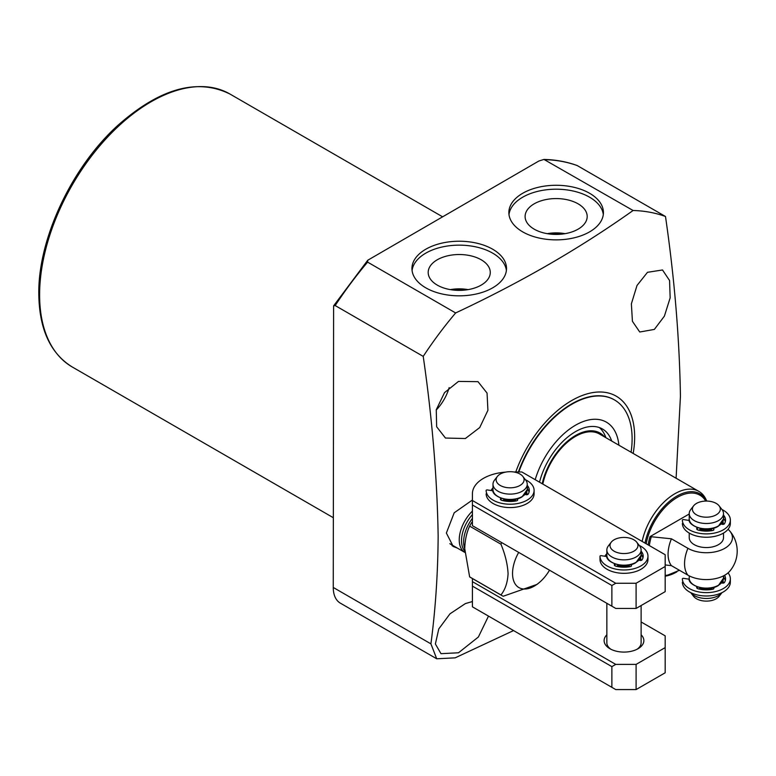 <?xml version="1.0" encoding="UTF-8"?>
<svg xmlns="http://www.w3.org/2000/svg" width="776" height="776" viewBox="0 0 776 776"><rect width="100%" height="100%" fill="white"/><g stroke="black" fill="none" stroke-linecap="round" stroke-linejoin="round"><path stroke-width="1.16" d="M472.409 514.614A26.724 15.433 120 0 0 461.526 540.668A26.724 15.433 120 0 0 464.785 551.028M472.409 511.093A27.412 15.83 120 0 0 459.237 539.902A27.412 15.83 120 0 0 464.853 552.415L450.856 544.335A27.412 15.83 120 0 1 449.847 543.656M518.688 552.405A30.836 17.8 120 0 0 512.538 573.474A30.836 17.8 120 0 0 538.961 582.825A30.836 17.8 120 0 0 549.515 570.205M501.8 542.657A46.259 26.704 120 0 0 500.947 544.209C505.215 554.471 507.591 564.298 508.076 573.697C507.591 582.533 505.215 589.624 500.947 594.95A46.259 26.704 120 0 0 502.043 595.648A46.259 26.704 120 0 0 503.197 596.249L537.089 584.377L538.961 582.825M500.947 594.95L469.635 576.869L464.737 548.671C464.989 540.067 466.628 532.549 469.635 526.128L500.947 544.209M472.409 522.52L471.886 522.219A46.259 26.704 120 0 0 469.635 526.128M578.101 203.826A31.04 17.926 0 0 0 543.957 200.014A31.04 17.926 0 0 0 525.11 216.892A31.04 17.926 0 0 0 534.198 229.162A31.04 17.926 0 0 0 567.712 233.13A31.04 17.926 0 0 0 587.18 216.892A31.04 17.926 0 0 0 578.101 203.826M565.025 233.663A29.76 17.179 0 0 0 547.274 233.663M561.523 234.148A28.101 16.218 0 0 0 550.766 234.148M481.188 259.776A31.04 17.926 0 0 0 447.044 255.964A31.04 17.926 0 0 0 428.197 272.842A31.04 17.926 0 0 0 437.286 285.122A31.04 17.926 0 0 0 470.799 289.079A31.04 17.926 0 0 0 490.267 272.842A31.04 17.926 0 0 0 481.188 259.776M468.112 289.623A29.76 17.179 0 0 0 450.361 289.623M464.611 290.098A28.101 16.218 0 0 0 453.853 290.098M492.673 249.222A47.288 27.296 0 0 0 441.137 243.305A47.288 27.296 0 0 0 411.949 268.525A47.288 27.296 0 0 0 425.801 287.838A47.288 27.296 0 0 0 477.327 293.755A47.288 27.296 0 0 0 506.515 268.525A47.288 27.296 0 0 0 492.673 249.222M506.398 270.485A47.288 27.296 0 0 0 492.673 253.141A47.288 27.296 0 0 0 442.718 246.865A47.288 27.296 0 0 0 412.075 270.485M589.585 193.273A47.288 27.296 0 0 0 538.049 187.356A47.288 27.296 0 0 0 508.862 212.576A47.288 27.296 0 0 0 522.714 231.879A47.288 27.296 0 0 0 574.24 237.796A47.288 27.296 0 0 0 603.427 212.576A47.288 27.296 0 0 0 589.585 193.273M603.311 214.535A47.288 27.296 0 0 0 589.585 197.191A47.288 27.296 0 0 0 539.63 190.915A47.288 27.296 0 0 0 508.988 214.535M452.068 545.741A28.101 16.218 120 0 0 454.426 546.391M457.306 548.06L453.242 546.498L446.375 533.034L454.193 512.8L472.409 500.025M465.367 438.527L479.743 427.537L487.91 410.31L487.056 393.083L478.006 381.666L458.5 381.414L444.522 392.637L436.267 409.738L436.645 426.751L445.453 438.042L465.367 438.527M436.199 410.058A32.553 18.789 120 0 0 449.149 387.631M654.352 329.422L664.392 316.133L670.154 297.839L669.572 280.524L662.51 269.97L647.485 272.308L636.999 285.49L631.373 303.823L632.43 321.322L639.744 332.002L654.352 329.422M472.409 601.545L465.367 603.592L449.993 613.816L438.779 628.919L435.385 643.973L440.981 653.673L458.5 652.781L478.394 636.989L488.502 616.105M633.177 453.446A89.085 51.429 120 0 0 634.652 436.946A89.085 51.429 120 0 0 586.637 394.014A89.085 51.429 120 0 0 515.788 471.973M665.498 216.504A270.688 156.277 120 0 0 633.08 210.5L543.957 159.429C555.762 159.72 566.839 161.757 577.198 165.55L665.498 216.504C674.499 278.39 679.475 338.297 680.436 396.245L676.1 478.229M543.957 159.429L538.854 161.02L367.746 260.241L367.601 262.123L455.638 312.951C520.861 282.367 580.002 248.213 633.08 210.5M455.638 312.951A270.688 156.277 120 0 0 423.221 356.388L335.183 305.56L333.602 305.87L333.253 587.461A34.26 19.778 120 0 0 340.344 603.146L436.713 658.785L430.923 643.857C435.501 609.238 437.906 573.328 438.149 536.119C437.189 478.181 432.213 418.264 423.221 356.388M513.547 630.568L455.153 657.844L436.713 658.785M518.834 471.973A84.972 49.063 -60 0 1 572.028 404.15A84.972 49.063 -60 0 1 614.514 399.941L614.136 399.727A84.972 49.063 120 0 0 518.387 471.973M469.635 576.869A46.259 26.704 120 0 0 470.731 577.567L502.043 595.648M706.732 501.063L706.548 500.636A47.967 27.694 120 0 0 698.846 491.363L599.518 434.017A47.967 27.694 120 0 0 575.53 436.384A47.967 27.694 120 0 0 542.822 484.088M535.197 479.684A61.673 35.609 -60 0 1 575.53 425.2A61.673 35.609 -60 0 1 618.899 445.201M599.363 427.566A53.796 31.059 -60 0 1 605.251 436.005L605.949 437.732M539.524 482.187A53.796 31.059 -60 0 1 575.53 431.631A53.796 31.059 -60 0 1 602.428 428.973A53.796 31.059 -60 0 1 611.692 441.04M542.201 483.729A49.043 28.314 -60 0 1 575.53 435.511A49.043 28.314 -60 0 1 604.63 436.966M614.514 399.941A84.972 49.063 -60 0 1 631.082 452.233M723.494 533.083L723.494 537.661A17.13 9.894 180 0 1 712.921 546.799A17.13 9.894 180 0 1 694.248 544.655A17.13 9.894 180 0 1 689.233 537.661L689.233 533.083M698.846 491.363A47.967 27.694 120 0 0 674.868 493.74A47.967 27.694 120 0 0 642.15 541.435M687.914 575.171A26.083 15.064 0 0 0 724.803 575.171A26.083 15.064 -0 0 0 729.712 571.233A30.836 30.836 0 0 0 729.712 530.949A26.083 15.064 180 0 1 724.803 548.312A26.083 15.064 180 0 1 687.914 548.312L671.434 538.796A30.836 17.8 120 0 0 671.434 565.655L687.914 575.171A30.836 17.8 120 0 1 684.558 563.677A30.836 17.8 120 0 1 687.914 548.312M728.053 529.3A26.083 15.064 180 0 1 729.712 530.949M665.178 564.938L671.434 565.655M671.434 538.796L650.036 536.614A41.904 24.192 120 0 0 648.154 544.898M689.233 513.984L650.036 536.614M719.11 596.346A13.968 8.061 180 0 1 716.238 598.762A13.968 8.061 180 0 1 693.608 596.346L690.756 592.66A17.13 9.894 180 0 0 718.479 595.57A17.13 9.894 180 0 0 721.971 592.66L719.11 596.346M719.11 505.836L722 509.56A17.13 9.894 180 0 1 723.494 513.605A17.13 9.894 180 0 1 718.479 520.599A17.13 9.894 180 0 1 699.807 522.743A17.13 9.894 180 0 1 689.233 513.605A17.13 9.894 180 0 1 690.727 509.56L693.608 505.836A13.968 8.061 180 0 1 696.489 503.42A13.968 8.061 180 0 1 719.11 505.836A13.968 8.061 180 0 1 716.238 514.827A13.968 8.061 180 0 1 698.439 515.768A13.968 8.061 180 0 1 693.608 505.836M522.869 476.454L525.75 480.189A17.13 9.894 180 0 1 527.243 484.224A17.13 9.894 180 0 1 522.229 491.218A17.13 9.894 180 0 1 503.556 493.361A17.13 9.894 180 0 1 492.983 484.224A17.13 9.894 180 0 1 494.477 480.189L497.368 476.454A13.968 8.061 180 0 1 500.239 474.049A13.968 8.061 180 0 1 522.869 476.454A13.968 8.061 180 0 1 519.988 485.456A13.968 8.061 180 0 1 502.198 486.397A13.968 8.061 180 0 1 497.368 476.454M636.737 542.201L639.628 545.935A17.13 9.894 180 0 1 641.122 549.971A17.13 9.894 180 0 1 636.097 556.964A17.13 9.894 180 0 1 617.434 559.108A17.13 9.894 180 0 1 606.851 549.971A17.13 9.894 180 0 1 608.345 545.935L611.236 542.201A13.968 8.061 180 0 1 614.107 539.795A13.968 8.061 180 0 1 636.737 542.201A13.968 8.061 180 0 1 633.866 551.193A13.968 8.061 180 0 1 616.066 552.134A13.968 8.061 180 0 1 611.236 542.201M641.122 634.797A19.875 11.475 180 0 1 638.037 648.726A19.875 11.475 180 0 1 609.936 648.726L609.936 648.726A19.875 11.475 180 0 1 606.851 634.797M606.851 603.301L606.851 642.848A17.13 9.894 0 0 0 610.974 649.289M641.122 621.974L665.178 635.854L665.178 672.782L636.097 689.573L615.746 689.573L611.876 687.332L611.876 666.632L472.409 586.113L472.409 578.537M472.409 581.641L615.746 664.392L611.876 666.632M665.178 647.611L636.097 664.392L615.746 664.392M611.876 687.332L472.409 606.822L472.409 586.113M636.097 689.573L636.097 664.392M636.999 649.289A17.13 9.894 0 0 0 641.122 642.848L641.122 605.542M604.921 556.256A19.875 11.475 180 0 1 606.851 553.666M491.043 490.51A19.875 11.475 180 0 1 492.983 487.92M513.799 471.973L521.841 471.973L665.178 554.724L665.178 591.652L636.097 608.442L615.746 608.442L611.876 606.202L611.876 585.502L472.409 504.982L472.409 493.74A37.704 21.767 180 0 1 505.535 472.138M472.409 500.51L615.746 583.261L611.876 585.502M665.178 566.48L636.097 583.261L615.746 583.261M611.876 606.202L472.409 525.682L472.409 504.982M636.097 608.442L636.097 583.261M525.371 479.694A23.988 13.852 180 0 1 534.101 490.383A23.988 13.852 180 0 1 510.191 504.225A23.988 13.852 180 0 1 486.135 490.48A0.96 0.553 180 0 1 487.338 489.937L493.119 490.83M486.135 493.837L486.135 493.827A0.96 0.553 -0 0 0 486.135 493.837A23.988 13.852 -0 0 0 510.191 507.582A23.988 13.852 -0 0 0 534.101 493.74L534.101 490.383M525.168 494.438L525.944 494.642A1.649 0.951 -0 0 0 528.184 494.099A19.187 11.077 -0 0 0 529.3 490.383A19.187 11.077 -0 0 0 527.418 485.592A2.464 1.426 -0 0 0 527.243 485.417M500.995 498.173A2.464 1.426 -0 0 0 500.423 499.084A2.464 1.426 -0 0 0 501.82 500.375A19.187 11.077 -0 0 0 516.554 500.821A1.649 0.951 -0 0 0 517.65 499.919A1.649 0.951 -0 0 0 517.495 499.521L516.981 498.881M529.077 492.062A19.187 11.077 -0 0 0 527.418 488.948A2.464 1.426 -0 0 0 527.243 488.773M514.653 499.366L515.933 500.937M502.625 500.578L504.788 499.22M728.053 572.882A23.988 13.852 180 0 1 730.352 578.789A23.988 13.852 180 0 1 706.441 592.631A23.988 13.852 180 0 1 682.376 578.877A0.96 0.553 180 0 1 683.588 578.343L689.311 579.226M682.376 582.233L682.376 582.242A0.96 0.553 0 0 0 682.376 582.242L682.376 582.233A23.988 13.852 0 0 0 706.441 595.987A23.988 13.852 0 0 0 730.352 582.145L730.352 578.789M698.875 588.984L700.815 587.868M711.107 588.014L712.174 589.343M723.494 577.179A2.464 1.426 180 0 1 723.668 577.354A19.187 11.077 180 0 1 725.327 580.467M713.745 588.732L713.745 587.927A1.649 0.951 180 0 1 713.901 588.324A1.649 0.951 180 0 1 712.804 589.226A19.187 11.077 180 0 1 698.07 588.78A2.464 1.426 180 0 1 696.673 587.49A2.464 1.426 180 0 1 697.003 586.772M721.612 582.892L722.194 583.048A1.649 0.951 180 0 0 724.435 582.504A19.187 11.077 180 0 0 725.55 578.789A19.187 11.077 180 0 0 724.571 575.297M639.249 545.441A23.988 13.852 180 0 1 647.97 556.13A23.988 13.852 180 0 1 624.069 569.972A23.988 13.852 180 0 1 600.003 556.217L600.003 556.217A0.96 0.553 180 0 1 601.206 555.684L606.987 556.576M600.003 559.574L600.003 556.217L600.003 559.574A23.988 13.852 -0 0 0 624.069 573.328A23.988 13.852 -0 0 0 647.97 559.486L647.97 556.13M639.036 560.175L639.812 560.388A1.649 0.951 -0 0 0 642.062 559.845A19.187 11.077 -0 0 0 643.178 556.13A19.187 11.077 -0 0 0 641.286 551.338A2.464 1.426 -0 0 0 641.122 551.164M614.864 563.919A2.464 1.426 -0 0 0 614.291 564.831A2.464 1.426 -0 0 0 615.698 566.111A19.187 11.077 -0 0 0 630.432 566.558A1.649 0.951 -0 0 0 631.518 565.665A1.649 0.951 -0 0 0 631.363 565.268L630.849 564.627M642.955 557.808A19.187 11.077 -0 0 0 641.286 554.695A2.464 1.426 -0 0 0 641.122 554.52M628.531 565.103L629.802 566.684M616.493 566.325L618.666 564.967M721.971 509.522A23.988 13.852 180 0 1 730.352 520.036A23.988 13.852 180 0 1 706.441 533.888A23.988 13.852 180 0 1 682.376 520.133A0.96 0.553 180 0 1 683.588 519.59L689.437 520.492M682.376 523.49L682.376 523.48A0.96 0.553 0 0 0 682.376 523.49A23.988 13.852 0 0 0 706.441 537.244A23.988 13.852 0 0 0 730.352 523.393L730.352 520.036M721.205 524.033L722.194 524.295A1.649 0.951 0 0 0 724.435 523.761A19.187 11.077 0 0 0 725.55 520.036A19.187 11.077 0 0 0 723.668 515.245A2.464 1.426 0 0 0 723.494 515.08M697.527 527.651L697.391 527.738A2.464 1.426 0 0 0 696.673 528.737A2.464 1.426 0 0 0 698.07 530.027A19.187 11.077 0 0 0 712.804 530.474A1.649 0.951 0 0 0 713.901 529.581A1.649 0.951 0 0 0 713.745 529.174L713.037 528.301M725.327 521.715A19.187 11.077 0 0 0 723.668 518.611A2.464 1.426 0 0 0 723.494 518.436M710.709 528.776L712.174 530.59M698.875 530.241L701.038 528.601M472.409 518.378A26.724 15.433 120 0 0 463.631 541.881A26.724 15.433 120 0 0 464.737 548.593M72.246 366.98C50.314 353.41 39.159 328.995 38.8 293.706C38.082 238.61 72.081 166.539 118.243 125.043C160.031 88.299 197.23 77.949 229.861 93.983A157.615 90.996 120 0 0 108.397 136.217A157.615 90.996 120 0 0 39.605 294.832A157.615 90.996 120 0 0 72.246 366.98L333.253 517.67M577.47 165.676A270.688 156.277 120 0 0 545.053 159.672M367.601 262.123A270.688 156.277 120 0 0 335.183 305.56M333.253 587.461L430.923 643.857M706.635 501.063A46.385 26.782 120 0 0 676.808 496.155A46.385 26.782 120 0 0 645.011 543.084M665.178 575.452A45.202 26.093 120 0 0 677.293 571.214A45.202 26.093 120 0 0 679.126 570.088M705.743 501.073A45.202 26.093 120 0 0 677.293 497.397A45.202 26.093 120 0 0 646.185 543.763M651.433 536.361A40.721 23.513 120 0 0 649.357 545.596M665.178 576.151A46.385 26.782 120 0 0 676.808 571.902M722.65 581.399A16.451 9.496 180 0 1 722.795 583.135M711.728 588.79A11.824 6.829 180 0 1 699.874 588.412M723.494 575.879L723.494 578.227A17.13 9.894 180 0 1 718.479 585.22A17.13 9.894 180 0 1 699.807 587.364A17.13 9.894 180 0 1 689.233 578.227L689.233 575.879M723.494 523.955A17.13 9.894 180 0 1 723.484 524.324L722.97 521.433M722.65 522.093A16.451 9.496 180 0 1 722.718 524.382M711.359 529.581A11.824 6.829 180 0 1 700.476 529.31M723.494 513.605L723.494 518.921A17.13 9.894 180 0 1 718.479 525.915A17.13 9.894 180 0 1 699.807 528.058A17.13 9.894 180 0 1 689.233 518.921L689.233 513.605M717.994 526.196A16.451 9.496 180 0 1 694.491 526.05M717.994 585.502A16.451 9.496 180 0 1 694.491 585.366M527.243 494.574A17.13 9.894 180 0 1 527.243 494.661L526.72 492.062M526.409 492.721A16.451 9.496 180 0 1 526.516 494.729M515.293 500.151A11.824 6.829 180 0 1 503.925 499.831M527.243 484.224L527.243 489.54A17.13 9.894 180 0 1 522.229 496.533A17.13 9.894 180 0 1 503.556 498.677A17.13 9.894 180 0 1 492.983 489.54L492.983 484.224M521.744 496.815A16.451 9.496 180 0 1 498.25 496.679M641.122 560.32A17.13 9.894 180 0 1 641.122 560.408L640.598 557.808M640.278 558.458A16.451 9.496 180 0 1 640.384 560.476M629.171 565.898A11.824 6.829 180 0 1 617.793 565.578M641.122 549.971L641.122 555.286A17.13 9.894 180 0 1 636.097 562.28A17.13 9.894 180 0 1 617.434 564.424A17.13 9.894 180 0 1 606.851 555.286L606.851 549.971M635.612 562.561A16.451 9.496 180 0 1 612.118 562.416M527.418 485.592L527.418 488.948M517.495 500.326L517.495 499.521M501.141 498.231L501.141 500.093M697.391 586.918L697.391 588.499M723.668 577.354L723.668 575.792M641.286 551.338L641.286 554.695M631.363 566.063L631.363 565.268M615.019 563.977L615.019 565.84M723.668 515.245L723.668 518.611M713.745 529.979L713.745 529.174M697.391 527.738L697.391 529.746M229.861 93.983L442.407 216.698M333.602 305.87L367.746 260.241M679.485 570.302L665.1 576.161M723.494 583.067L722.97 580.749M723.494 578.227L718.333 585.531C707.353 592.66 686.896 585.143 689.233 578.227M723.494 518.921L718.333 526.225C707.353 533.345 686.896 525.827 689.233 518.921M527.243 489.54L522.083 496.853C511.103 503.973 490.645 496.456 492.983 489.54M641.122 555.286L635.961 562.59C624.971 569.71 604.514 562.202 606.851 555.286"/></g></svg>
